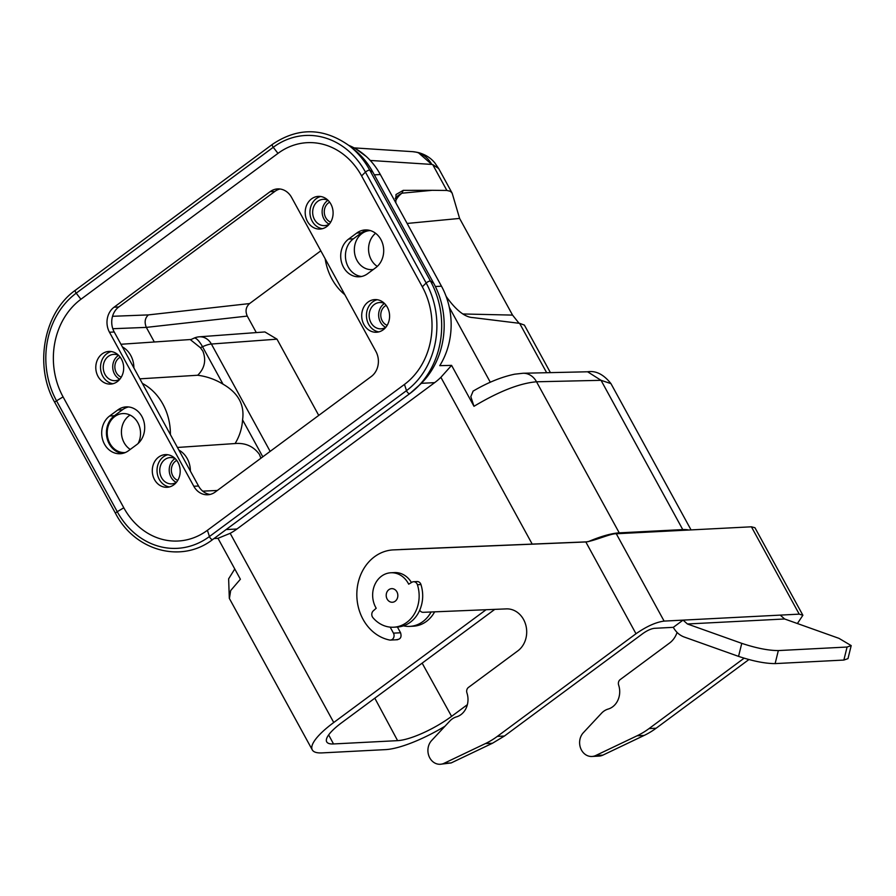 <?xml version="1.0" encoding="UTF-8"?>
<svg xmlns="http://www.w3.org/2000/svg" width="896" height="896" viewBox="0 0 896 896"><rect width="100%" height="100%" fill="white"/><g stroke="black" fill="none" stroke-linecap="round" stroke-linejoin="round"><path stroke-width="1.34" d="M677.085 632.419A22.714 19.365 -92.9 0 1 669.581 643.026L620.144 679.627A4.547 3.875 -92.9 0 0 618.643 685.07A18.166 15.49 -92.9 0 1 608.16 709.061A18.166 15.49 -92.9 0 0 601.541 713.205L583.318 732.738A13.63 11.626 -92.9 0 0 580.552 748.026A13.63 11.626 -92.9 0 0 591.942 756.47A13.63 11.626 -92.9 0 0 595.773 755.496L637.09 735.784A90.854 77.47 -92.9 0 0 649.029 728.594L744.117 658.202M591.942 756.47L599.054 756.101A13.63 11.626 -92.9 0 0 602.885 755.126L644.202 735.414A90.854 77.47 -92.9 0 0 656.141 728.224L649.029 728.594M748.899 659.557L656.141 728.224M780.248 615.115L784.616 618.979L838.958 638.344L851.2 645.602L847.078 647.035L778.333 650.574C768.376 650.552 756.19 648.133 741.765 643.35L687.422 623.986L683.066 620.122L799.221 614.141L802.883 615.261L797.395 623.538M851.2 645.602L847.986 658.627L843.864 660.061L775.13 663.6C765.162 663.578 752.976 661.17 738.55 656.376L684.208 637.022C679.605 635.309 675.976 632.083 673.31 627.334L683.066 620.122L664.104 621.096C655.939 622.182 646.565 626.394 635.992 633.741L497.314 736.4A90.854 77.47 -92.9 0 1 485.386 743.59L492.498 743.232L504.426 736.03L497.314 736.4M504.426 736.03L643.104 633.371C647.326 630.437 651.078 628.746 654.349 628.32L673.31 627.334M802.883 615.261L754.947 527.722L751.408 526.803L616.291 533.758C611.016 533.322 594.787 540.859 585.738 541.968L585.995 541.957M585.827 541.957L635.992 633.741M411.443 582.534A22.714 19.365 -92.9 0 0 394.408 572.589L390.858 572.768A22.714 19.365 87.1 0 1 408.285 583.419A22.714 19.365 87.1 0 1 408.688 584.192L411.97 582.221A4.547 3.875 87.1 0 1 413.549 581.728A4.547 3.875 87.1 0 1 417.413 584.741A31.797 27.115 87.1 0 1 393.658 627.211A31.797 27.115 87.1 0 1 372.926 617.669A4.547 3.875 87.1 0 1 373.274 610.87L376.197 608.25A22.714 19.365 87.1 0 1 375.76 607.488A22.714 19.365 87.1 0 1 390.858 572.768M393.658 627.211L397.208 627.032A31.797 27.115 -92.9 0 0 397.611 627.01A31.797 27.115 -92.9 0 0 419.742 610.187C423.226 601.899 423.629 593.354 420.963 584.55A4.547 3.875 -92.9 0 0 417.099 581.549L413.549 581.728M419.742 610.187A4.547 3.875 -92.9 0 0 423.192 612.315L506.33 608.888A22.714 19.365 -92.9 0 1 525.762 624.938A22.714 19.365 -92.9 0 1 517.877 650.832L468.429 687.445A4.547 3.875 -92.9 0 0 466.928 692.877A18.166 15.49 -92.9 0 1 456.445 716.878A18.166 15.49 -92.9 0 0 449.837 721.022L431.603 740.555A13.63 11.626 -92.9 0 0 428.848 755.832A13.63 11.626 -92.9 0 0 440.227 764.277A13.63 11.626 -92.9 0 0 444.069 763.302L485.386 743.59M393.579 549.886L393.243 549.898A45.427 38.73 -92.9 0 1 393.579 549.886L585.738 541.968M393.243 549.898A45.427 38.73 -92.9 0 0 356.866 592.39A45.427 38.73 -92.9 0 0 389.614 640.024A4.547 3.875 -92.9 0 0 390.443 640.08A4.547 3.875 -92.9 0 0 393.456 633.136L390.174 627.133M397.421 627.021L400.568 632.778L393.456 633.136M396.726 639.654C400.534 639.33 401.811 637.034 400.568 632.778M400.691 549.517L587.149 541.834M440.227 764.277L451.181 762.933L492.498 743.232M128.587 406.952A20.44 17.427 -92.9 0 0 122.506 409.73L114.386 415.744A20.44 17.427 -92.9 0 0 106.971 437.797A20.44 17.427 -92.9 0 0 122.539 453.421M138.096 443.52A19.533 16.654 -92.9 0 0 137.85 422.722A19.533 16.654 -92.9 0 0 122.864 413.571A19.533 16.654 -92.9 0 0 109.883 443.43A19.533 16.654 -92.9 0 0 124.869 452.581A19.533 16.654 -92.9 0 0 125.283 452.558M320.69 196.504A16.352 13.944 -92.9 0 0 310.061 210.056A16.352 13.944 -92.9 0 0 317.251 226.733A16.352 13.944 -92.9 0 0 322.347 228.693M328.093 200.346A13.171 11.234 -92.9 0 0 323.21 199.326A13.171 11.234 -92.9 0 0 314.462 219.464A13.171 11.234 -92.9 0 0 324.565 225.635A13.171 11.234 -92.9 0 0 329.314 224.123M377.194 299.701A16.352 13.944 -92.9 0 0 366.565 313.253A16.352 13.944 -92.9 0 0 373.755 329.93A16.352 13.944 -92.9 0 0 378.851 331.89M384.586 303.542A13.171 11.234 -92.9 0 0 379.714 302.523A13.171 11.234 -92.9 0 0 370.955 322.661A13.171 11.234 -92.9 0 0 381.069 328.832A13.171 11.234 -92.9 0 0 385.806 327.32M325.181 258.81A54.555 46.514 -92.9 0 0 344.848 294.706M142.363 383.398L170.397 434.605A54.555 46.514 -92.9 0 0 142.363 383.398L133.885 367.909A22.758 19.398 -92.9 0 0 122.382 346.898L133.885 367.909M190.389 471.106A22.758 19.398 -92.9 0 0 178.875 450.094L198.542 486.013A18.166 15.49 -92.9 0 0 210.112 494.435M111.283 351.546A16.352 13.944 -92.9 0 0 100.643 365.098A16.352 13.944 -92.9 0 0 107.845 381.763A16.352 13.944 -92.9 0 0 112.941 383.734M118.675 355.387A13.171 11.234 -92.9 0 0 113.803 354.357A13.171 11.234 -92.9 0 0 105.045 374.494A13.171 11.234 -92.9 0 0 115.158 380.677A13.171 11.234 -92.9 0 0 119.896 379.154M167.776 454.742A16.352 13.944 -92.9 0 0 157.147 468.294A16.352 13.944 -92.9 0 0 164.338 484.96A16.352 13.944 -92.9 0 0 169.434 486.931M175.179 458.573A13.171 11.234 -92.9 0 0 170.296 457.554A13.171 11.234 -92.9 0 0 161.549 477.691A13.171 11.234 -92.9 0 0 171.651 483.874A13.171 11.234 -92.9 0 0 176.4 482.35M130.066 415.072A19.533 16.654 -92.9 0 0 124.107 442.691A19.533 16.654 -92.9 0 0 130.256 449.434M262.808 456.826L242.57 419.877C244.709 404.79 238.19 392.885 223.014 384.16L202.53 346.718A15.445 4.368 -114.6 0 0 193.984 338.173L190.501 339.763L200.39 347.693L202.899 351.154C206.371 360.304 204.646 368.334 197.702 375.245L139.866 378.84M154.325 341.992L146.328 327.387L112.795 328.72M148.4 314.899C144.939 318.08 144.245 322.246 146.328 327.387L247.274 316.086C245.101 311.114 245.874 306.936 249.592 303.565L148.4 314.899L112.538 316.299M320.813 250.824L249.592 303.565M217.37 490.459L202.742 491.154M203.47 445.693L235.099 443.542C245.37 442.702 253.467 446.309 259.403 454.35L260.915 458.259M242.57 419.877C242.021 428.4 239.523 436.285 235.099 443.542M197.702 375.245C206.763 376.432 215.197 379.4 223.014 384.16M384.518 303.509A13.171 11.234 -92.9 0 0 380.442 322.168A13.171 11.234 -92.9 0 0 385.739 327.354M175.101 458.539A13.171 11.234 -92.9 0 0 171.024 477.21A13.171 11.234 -92.9 0 0 176.333 482.395M118.608 355.354A13.171 11.234 -92.9 0 0 114.531 374.013A13.171 11.234 -92.9 0 0 119.829 379.198M328.014 200.312A13.171 11.234 -92.9 0 0 323.938 218.971A13.171 11.234 -92.9 0 0 329.246 224.157M256.301 332.584L247.274 316.086M199.259 336.818L264.902 331.946L276.998 339.17L211.389 344.03A15.445 13.138 -94.2 0 0 199.259 336.818A15.445 15.445 0 0 0 193.984 338.173M318.741 415.408L276.998 339.17M467.365 704.682L451.584 716.363A43.613 11.222 151.3 0 1 397.611 740.645L333.514 743.949A42.246 10.875 151.3 0 1 326.682 741.821A42.246 10.875 151.3 0 1 341.712 722.691L494.782 609.37M386.154 305.379A10.674 9.106 -92.9 0 0 382.234 320.846A10.674 9.106 -92.9 0 0 387.184 325.338M176.747 460.41A10.674 9.106 -92.9 0 0 172.816 475.877A10.674 9.106 -92.9 0 0 177.778 480.368M120.243 357.213A10.674 9.106 -92.9 0 0 116.323 372.691A10.674 9.106 -92.9 0 0 121.274 377.171M329.661 202.182A10.674 9.106 -92.9 0 0 325.73 217.65A10.674 9.106 -92.9 0 0 330.691 222.141M486.069 609.728L333.749 722.501L230.171 533.322L217.986 538.317L214.01 538.541M230.171 533.322A70.414 60.043 -92.9 0 0 236.947 529.01L226.15 529.558M217.986 538.317L240.386 579.23L230.664 590.576L229.41 598.528L312.278 749.885A60.424 15.546 151.3 0 0 322.022 752.898L385.549 749.616A60.424 15.546 151.3 0 0 444.976 726.23M688.722 530.04A60.424 15.546 151.3 0 0 682.763 529.592L619.237 532.862A60.424 15.546 151.3 0 0 588.235 541.654M333.749 722.501A60.424 15.546 151.3 0 0 312.278 749.885M532.202 544.096L440.888 377.317A70.414 60.043 -92.9 0 1 434.661 382.637L236.947 529.01M440.888 377.317L451.584 365.378L439.768 365.658A70.414 60.043 -92.9 0 0 441.482 286.194L380.341 174.53A70.414 60.043 -92.9 0 0 348.802 145.387M431.099 611.99A31.797 27.115 87.1 0 1 409.774 626.382L413.336 626.203A31.797 27.115 -92.9 0 0 434.638 611.845M355.936 148.904L366.229 156.464M354.122 147.885L412.675 151.67A27.261 24.405 93.7 0 1 412.675 151.67A27.261 24.405 93.7 0 1 431.805 164.427L418.13 152.499C425.208 154.414 430.786 157.898 434.862 162.938L438.682 168.549L432.701 164.573L446.869 190.456L432.163 190.31L401.957 193.2A22.714 19.734 -95.5 0 0 395.472 201.197M682.763 529.592L601.037 380.318L610.949 383.611C603.635 374.405 595.862 370.462 587.619 371.784L601.037 380.318L536.525 381.786A18.166 15.411 -91.3 0 0 523.107 373.251L523.107 373.251A18.166 15.411 -91.3 0 0 523.096 373.251L514.718 374.181C501.357 376.981 487.446 382.648 472.987 391.194M473.133 391.104L470.814 396.637L473.984 406.302L451.584 365.378M473.984 406.302C498.926 391.373 519.77 383.208 536.525 381.786L619.237 532.862M490.302 382.245L449.31 307.373M409.774 626.382A31.797 27.115 87.1 0 1 403.446 625.834M395.226 198.341A22.714 21.134 23.9 0 1 401.957 193.2L403.211 190.366L395.987 194.544L395.83 202.81M403.211 190.366L432.163 190.31M412.653 151.67L417.267 152.309M375.581 233.274A19.533 16.654 -92.9 0 0 371.235 259.739A19.533 16.654 -92.9 0 0 377.283 266.403M370.406 230.597A19.533 16.654 -92.9 0 0 369.992 230.608A19.533 16.654 -92.9 0 0 357.022 260.467A19.533 16.654 -92.9 0 0 372.008 269.629A19.533 16.654 -92.9 0 0 373.296 269.494M463.232 313.981L512.546 315.101L459.603 218.422L452.178 193.211L450.386 191.296L446.869 190.456M512.546 315.101L519.053 323.277M550.413 372.624L524.384 325.091L519.624 323.344L546.661 372.714M519.624 323.344L472.875 317.587C464.946 317.251 456.109 310.307 446.387 296.755L445.984 296.027M367.584 230.014A20.44 17.427 -92.9 0 0 361.514 232.792L356.776 233.027L348.645 239.053A20.44 17.427 -92.9 0 0 341.566 262.438A20.44 17.427 -92.9 0 0 359.184 276.797A20.44 17.427 -92.9 0 0 367.618 273.706L375.749 267.691A20.44 17.427 -92.9 0 0 382.827 244.294A20.44 17.427 -92.9 0 0 365.21 229.947A20.44 17.427 -92.9 0 0 356.776 233.027M361.547 276.483A20.44 17.427 -92.9 0 1 345.968 260.848A20.44 17.427 -92.9 0 1 353.382 238.806L361.514 232.792M397.824 595.056A6.81 5.813 87.1 0 1 392.37 602.258A6.81 5.813 87.1 0 1 386.221 595.851A6.81 5.813 87.1 0 1 391.675 588.65A6.81 5.813 87.1 0 1 397.824 595.056M422.307 286.787L361.592 175.896A70.874 60.424 -92.9 0 0 277.973 153.384L80.92 299.264A70.874 60.424 -92.9 0 0 63.078 396.894L123.794 507.786A70.874 60.424 -92.9 0 0 207.413 530.298L404.466 384.418A70.874 60.424 -92.9 0 0 422.307 286.787L426.171 283.013A2.722 0.706 -28.7 0 1 428.546 281.478A2.722 0.706 -28.7 0 1 430.483 281.075A81.603 69.586 87.1 0 1 416.718 387.766A81.603 69.586 87.1 0 1 409.931 393.49A2.722 1.243 53.5 0 1 409.886 393.534L420.538 384.093A77.291 65.901 -92.9 0 0 433.574 283.046L430.483 281.075L369.768 170.173A2.722 0.706 -28.7 0 0 367.83 170.587A2.722 0.706 -28.7 0 0 365.456 172.11L426.171 283.013A78.131 66.618 -92.9 0 1 406.493 390.645A2.722 1.243 53.5 0 0 408.106 392.997A2.722 1.243 53.5 0 0 409.886 393.534L212.822 539.426A2.722 1.243 53.5 0 0 212.878 539.381L409.819 393.579M372.859 172.144L369.768 170.173A81.603 69.586 87.1 0 0 349.25 145.734L353.427 148.994A77.291 65.901 -92.9 0 1 372.859 172.144L433.574 283.046M103.107 382.01A16.352 13.944 -92.9 0 0 110.578 384.093A16.352 13.944 -92.9 0 0 123.357 371.549A16.352 13.944 -92.9 0 0 116.368 353.506A16.352 13.944 -92.9 0 0 108.898 351.434A16.352 13.944 -92.9 0 0 96.118 363.966A16.352 13.944 -92.9 0 0 103.107 382.01M280.022 189A18.166 15.49 -92.9 0 0 274.882 191.408L118.798 306.958A18.166 15.49 -92.9 0 0 114.218 331.99L122.382 346.898M170.397 434.605L178.875 450.094M382.278 301.672A16.352 13.944 -92.9 0 0 374.808 299.589A16.352 13.944 -92.9 0 0 362.029 312.133A16.352 13.944 -92.9 0 0 369.018 330.176A16.352 13.944 -92.9 0 0 376.488 332.248A16.352 13.944 -92.9 0 0 389.267 319.715A16.352 13.944 -92.9 0 0 382.278 301.672M375.906 351.445L291.581 197.422A18.166 15.49 -92.9 0 0 277.637 188.91A18.166 15.49 -92.9 0 0 270.144 191.654L114.061 307.205A18.166 15.49 -92.9 0 0 109.48 332.237L193.805 486.259A18.166 15.49 -92.9 0 0 207.749 494.771A18.166 15.49 -92.9 0 0 215.242 492.027L371.325 376.477A18.166 15.49 -92.9 0 0 375.906 351.445M159.6 485.206A16.352 13.944 -92.9 0 0 167.082 487.29A16.352 13.944 -92.9 0 0 179.861 474.746A16.352 13.944 -92.9 0 0 172.872 456.702A16.352 13.944 -92.9 0 0 165.39 454.619A16.352 13.944 -92.9 0 0 152.611 467.163A16.352 13.944 -92.9 0 0 159.6 485.206M312.514 226.979A16.352 13.944 -92.9 0 0 319.995 229.062A16.352 13.944 -92.9 0 0 332.774 216.518A16.352 13.944 -92.9 0 0 325.786 198.475A16.352 13.944 -92.9 0 0 318.304 196.392A16.352 13.944 -92.9 0 0 305.525 208.936A16.352 13.944 -92.9 0 0 312.514 226.979M109.637 415.99A20.44 17.427 -92.9 0 0 102.558 439.387A20.44 17.427 -92.9 0 0 120.176 453.734A20.44 17.427 -92.9 0 0 128.61 450.643L136.741 444.629A20.44 17.427 -92.9 0 0 143.819 421.243A20.44 17.427 -92.9 0 0 126.202 406.885A20.44 17.427 -92.9 0 0 117.768 409.976L109.637 415.99L114.386 415.744M602.885 755.126L595.773 755.496M637.09 735.784L644.202 735.414M687.422 623.986L784.616 618.979M847.078 647.035L843.864 660.061M778.333 650.574L775.13 663.6M741.765 643.35L738.55 656.376M616.291 533.758L664.104 621.096M451.181 762.933L444.069 763.302M751.408 526.803L799.221 614.141M270.155 451.382L211.389 344.03A15.445 3.976 -28.7 0 0 202.53 346.718L200.39 347.693M422.15 663.141L451.584 716.363M374.808 698.186L397.611 740.645M328.653 734.899L333.514 743.949M434.661 382.637L421.322 383.32M441.482 286.194L435.366 286.518M380.341 174.53L374.338 174.843M370.261 160.451L431.805 164.427M459.603 218.422L407.12 223.451M417.413 584.741L420.963 584.55M207.413 530.298L209.44 536.536L406.493 390.645L404.466 384.418M123.794 507.786L117.253 511.706A78.131 66.618 -92.9 0 0 209.44 536.536A2.722 1.243 53.5 0 0 211.053 538.877A2.722 1.243 53.5 0 0 212.822 539.426C181.821 563.752 135.005 551.163 115.55 513.43A2.722 0.706 151.3 0 1 117.253 511.706L56.538 400.814A2.722 0.706 151.3 0 0 54.835 402.528L115.55 513.43M63.078 396.894L56.538 400.814A78.131 66.618 -92.9 0 1 76.205 293.171A2.722 1.243 -126.5 0 1 75.499 290.147C43.635 312.446 33.824 366.173 54.835 402.528M80.92 299.264L76.205 293.171L273.258 147.291A2.722 1.243 -126.5 0 1 272.563 144.256L75.499 290.147M361.592 175.896L365.456 172.11A78.131 66.618 -92.9 0 0 273.258 147.291L277.973 153.384M193.805 486.259L198.542 486.013M114.218 331.99L109.48 332.237M114.061 307.205L118.798 306.958M274.882 191.408L270.144 191.654M353.382 238.806L348.645 239.053M122.506 409.73L117.768 409.976M397.555 639.722L390.443 640.08M120.949 344.266L191.117 339.483M177.442 447.462L206.405 445.491M229.309 598.326L228.637 578.838L234.774 568.971M691.051 529.917L610.949 383.611M438.682 168.549L452.178 193.211M587.619 371.784L523.107 373.251M349.25 145.734C323.702 127.613 298.144 127.12 272.563 144.256"/></g></svg>
